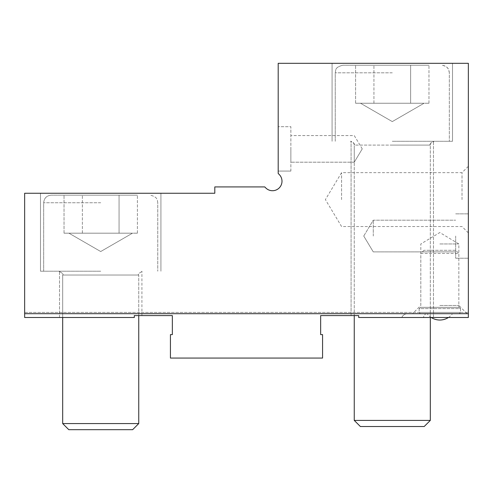 <?xml version="1.0" encoding="UTF-8"?>
<svg xmlns="http://www.w3.org/2000/svg" width="493" height="493" viewBox="0 0 493 493"><rect width="100%" height="100%" fill="white"/><g stroke="black" fill="none" stroke-linecap="round" stroke-linejoin="round"><path stroke-width="0.37" stroke-dasharray="2.46 1.85" d="M290.87 148.886L290.87 162.197L290.87 148.886M354.257 148.886L354.257 162.197L354.257 148.886M290.87 171.071L278.194 171.071L278.194 126.701L278.194 171.071L278.194 126.701L278.194 171.071L290.87 171.071L290.87 126.701L278.194 126.701L290.87 126.701L290.87 171.071M455.674 236.042L455.674 258.227L455.674 236.042M373.269 236.042L373.269 220.192L373.269 236.042M468.35 236.042L468.35 258.227L468.35 236.042M392.286 63.314L452.506 63.314L392.286 63.314M392.286 141.281L452.506 141.281L392.286 141.281M358.694 317.492L358.694 315.588L351.084 315.588L358.694 315.588L358.694 317.492L392.286 317.492L358.694 317.492L358.694 315.588L351.084 315.588L358.694 315.588L358.694 317.492L392.286 317.492L358.694 317.492L358.694 315.588L320.66 315.588L320.66 334.605L322.564 334.605L322.564 358.06L170.436 358.06L170.436 334.605L172.34 334.605L172.34 315.588L134.306 315.588L134.306 317.492L134.306 315.588L134.306 317.492L134.306 315.588L141.916 315.588L134.306 315.588L141.916 315.588L134.306 315.588L134.306 317.492L24.65 317.492L24.65 312.42L24.65 313.69L468.35 313.69L468.35 317.492L468.35 63.314L278.194 63.314L278.194 173.468L279.211 174.491A9.509 9.509 0 0 1 276.129 189.996A9.509 9.509 0 0 1 265.764 187.938L264.747 186.915L214.806 186.915L214.806 193.256L24.65 193.256L24.65 313.69L468.35 313.69L426.765 313.69L468.35 313.69L468.35 317.492L358.694 317.492M100.714 193.256L40.494 193.256L100.714 193.256M100.714 271.218L40.494 271.218L100.714 271.218M341.581 199.597L341.581 172.655L341.581 199.597M462.009 199.597L462.009 172.655L462.009 199.597M468.35 199.597L468.35 232.875L468.35 199.597M439.824 313.69L467.081 313.69L439.824 313.69M439.824 305.45L458.841 305.45L439.824 305.45M439.824 243.967L458.841 243.967L439.824 243.967M392.286 317.492L433.489 317.492L392.286 317.492M24.65 313.69L24.65 312.42L24.65 313.69L468.35 313.69M24.65 312.42L468.35 312.42L24.65 312.42M407.606 313.69L426.765 313.69L407.606 313.69A6.341 6.341 0 0 0 401.795 317.492A6.341 6.341 0 0 1 407.606 313.69A6.341 6.341 0 0 0 401.795 317.492M459.223 307.349L420.43 307.349L459.223 307.349L460.493 308.618L419.161 308.618L419.161 312.42L460.493 312.42L419.161 312.42L420.43 313.69L459.223 313.69L420.43 313.69M420.43 307.349L419.161 308.618L460.493 308.618L460.493 312.42L459.223 313.69M455.674 250.302L423.98 250.302L455.674 250.302L458.841 253.47L420.812 253.47L420.812 307.349L458.841 307.349L420.812 307.349M423.98 250.302L420.812 253.47L458.841 253.47L458.841 307.349M448.427 317.492A15.844 15.844 0 0 0 452.506 313.69L427.148 313.69L452.506 313.69M431.227 317.492A15.844 15.844 0 0 1 427.148 313.69M73.198 233.189L100.714 233.189L64.028 233.189L64.028 195.16L119.059 195.16L64.028 195.16L119.059 195.16L64.028 195.16L64.028 233.189L119.059 233.189L119.059 195.16L137.399 195.16L119.059 195.16L119.059 233.189L82.368 233.189L82.368 195.16L82.368 233.189L73.198 233.189L128.229 233.189L119.059 233.189L119.059 195.16L137.399 195.16L119.059 195.16L119.059 233.189L64.028 233.189L132.488 233.189L82.368 233.189L82.368 195.16L82.368 233.189L73.198 233.189M100.714 195.16L51.272 195.16L100.714 195.16M62.679 423.573L138.743 423.573L132.635 429.686L68.792 429.686L100.714 429.686L68.792 429.686L62.679 423.573L138.743 423.573L62.679 423.573L62.679 275.026L138.743 275.026L62.679 275.026C63.77 274.404 62.5 273.134 58.877 271.218C62.5 273.134 63.77 274.404 62.679 275.026L62.679 317.492M137.399 233.189L137.399 195.16L137.399 233.189L100.714 233.189L137.399 233.189M364.771 103.247L392.286 103.247L355.601 103.247L355.601 65.218L410.632 65.218L355.601 65.218L410.632 65.218L355.601 65.218L355.601 103.247L410.632 103.247L410.632 65.218L428.972 65.218L410.632 65.218L410.632 103.247L373.94 103.247L373.94 65.218L373.94 103.247L364.771 103.247L419.802 103.247L410.632 103.247L410.632 65.218L428.972 65.218L410.632 65.218L410.632 103.247L355.601 103.247L424.06 103.247L373.94 103.247L373.94 65.218L373.94 103.247L364.771 103.247M392.286 65.218L342.845 65.218L392.286 65.218M354.257 420.406L360.365 426.513L424.208 426.513L392.286 426.513L424.208 426.513L430.321 420.406L354.257 420.406L392.286 420.406L354.257 420.406L354.257 145.084L430.321 145.084L354.257 145.084C354.029 142.773 352.76 141.503 350.455 141.281C354.073 143.198 355.342 144.461 354.257 145.084L354.257 315.588M428.972 103.247L428.972 65.218L428.972 103.247L392.286 103.247L428.972 103.247M426.765 313.69A6.341 3.636 90 0 0 423.438 317.492A6.341 3.636 -90 0 1 426.765 313.69M100.714 202.765L43.667 202.765L100.714 202.765M392.286 72.822L335.24 72.822L392.286 72.822M392.286 145.084L430.321 145.084L392.286 145.084M100.714 275.026L138.743 275.026L100.714 275.026M354.257 162.197L290.87 162.197L354.257 162.197L362.256 148.886L354.257 162.197M373.269 251.886L455.674 251.886L373.269 251.886L363.748 236.042L373.269 251.886M455.674 258.227L468.35 258.227L455.674 258.227M332.072 141.281L332.072 63.314L332.072 141.281M351.084 315.588L351.084 141.281L351.084 315.588M40.494 271.218L40.494 193.256L40.494 271.218M59.511 317.492L59.511 271.218L59.511 317.492M468.35 166.32L462.009 172.655L341.581 172.655L325.392 199.597L341.581 226.534L462.009 226.534L468.35 232.875M467.081 313.69L458.841 305.45L458.841 243.967L439.824 232.536L420.812 243.967L420.812 305.45L412.573 313.69M141.916 315.588L141.916 271.218L141.916 315.588M160.928 271.218L160.928 193.256L160.928 271.218M433.489 317.492L433.489 141.281L433.489 317.492M452.506 141.281L452.506 63.314L452.506 141.281M455.674 213.857L468.35 213.857L455.674 213.857M363.748 236.042L373.269 220.192L455.674 220.192L373.269 220.192L363.748 236.042M362.256 148.886L354.257 135.575L290.87 135.575L354.257 135.575L362.256 148.886M100.714 251.535L68.94 233.189L100.714 251.535L132.488 233.189L100.714 251.535M157.76 202.765C157.255 200.54 158.265 197.034 150.155 195.16C158.265 197.034 157.255 200.54 157.76 202.765L157.76 271.218L157.76 202.765M138.743 423.573L138.743 275.026C137.664 274.379 138.934 273.11 142.545 271.218C138.934 273.11 137.664 274.379 138.743 275.026L138.743 315.588M43.667 271.218L43.667 202.765C44.117 198.143 46.65 195.61 51.272 195.16C46.65 195.61 44.117 198.143 43.667 202.765L43.667 271.218M392.286 121.592L360.512 103.247L392.286 121.592L424.06 103.247L392.286 121.592M449.333 72.822C448.883 68.207 446.35 65.668 441.728 65.218C448.143 66.278 448.575 69.79 448.661 69.692L449.333 72.822L449.333 141.281L449.333 72.822M430.321 420.406L430.321 145.084C430.543 142.773 431.813 141.503 434.123 141.281C430.512 143.155 429.243 144.424 430.321 145.084L430.321 317.492M335.24 141.281L335.24 72.822C336.004 70.462 334.248 67.418 342.845 65.218C334.248 67.418 336.004 70.462 335.24 72.822L335.24 141.281"/><path stroke-width="0.74" d="M24.65 313.69L24.65 193.256L214.806 193.256L214.806 186.915L264.747 186.915L265.764 187.938A9.509 9.509 0 0 0 281.996 181.214A9.509 9.509 0 0 0 279.211 174.491L278.194 173.468L278.194 63.314L468.35 63.314L468.35 317.492L358.694 317.492L358.694 315.588L320.66 315.588L320.66 334.605L322.564 334.605L322.564 358.06L170.436 358.06L170.436 334.605L172.34 334.605L172.34 315.588L134.306 315.588L134.306 317.492L24.65 317.492L24.65 313.69L468.35 313.69M431.227 317.492A15.844 15.844 0 0 0 448.427 317.492M430.321 420.406L424.208 426.513L360.365 426.513L354.257 420.406L430.321 420.406L430.321 317.492M138.743 423.573L62.679 423.573L68.792 429.686L132.635 429.686L138.743 423.573L138.743 315.588M354.257 420.406L354.257 315.588M62.679 423.573L62.679 317.492"/></g></svg>
